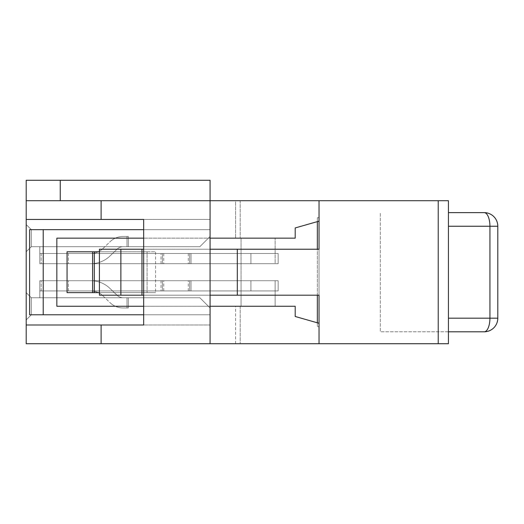 <?xml version="1.0" encoding="UTF-8"?>
<svg xmlns="http://www.w3.org/2000/svg" width="524" height="524" viewBox="0 0 524 524"><rect width="100%" height="100%" fill="white"/><g stroke="black" fill="none" stroke-linecap="round" stroke-linejoin="round"><path stroke-width="0.39" stroke-dasharray="2.62 1.97" d="M161.038 253.485L162.401 253.485L162.401 263.703L162.401 253.485L191.005 253.485L191.005 263.703L278.172 263.703L250.931 263.703L278.172 263.703L278.172 253.485L278.172 263.703L278.172 253.485L39.817 253.485L162.401 253.485L162.401 263.703L162.401 253.485L191.005 253.485L189.642 253.485L191.005 253.485L191.005 263.703L278.172 263.703L278.172 253.485L39.817 253.485L162.401 253.485L162.401 263.703L162.401 253.485L191.005 253.485L191.005 263.703L278.172 263.703L278.172 253.485L278.172 263.703L278.172 253.485L278.172 263.703L278.172 253.485L278.172 263.703L278.172 253.485L278.172 263.703L278.172 253.485L278.172 263.703L278.172 253.485L278.172 263.703L278.172 253.485L278.172 263.703L278.172 253.485L278.172 263.703L278.172 253.485L278.172 263.703L278.172 253.485L39.817 253.485L162.401 253.485L162.401 263.703L162.401 253.485L191.005 253.485L189.642 253.485L191.005 253.485L191.005 263.703L250.931 263.703L250.931 253.485L250.931 263.703L191.005 263.703L250.931 263.703L250.931 253.485L250.931 263.703L191.005 263.703L250.931 263.703L250.931 253.485L250.931 263.703L250.931 253.485L250.931 263.703L250.931 253.485L250.931 263.703L250.931 253.485L250.931 263.703L250.931 253.485L250.931 263.703L250.931 253.485L250.931 263.703L250.931 253.485L250.931 263.703L250.931 253.485L250.931 263.703L250.931 253.485L250.931 263.703L250.931 253.485L278.172 253.485L39.817 253.485L162.401 253.485L162.401 263.703L162.401 253.485L278.172 253.485L39.817 253.485L162.401 253.485L162.401 263.703L162.401 253.485L278.172 253.485L39.817 253.485L162.401 253.485L162.401 263.703L162.401 253.485L278.172 253.485L39.817 253.485L162.401 253.485L162.401 263.703L162.401 253.485L278.172 253.485L39.817 253.485L162.401 253.485L162.401 263.703L162.401 253.485L278.172 253.485L39.817 253.485L162.401 253.485L162.401 263.703L162.401 253.485L278.172 253.485L39.817 253.485L162.401 253.485L162.401 263.703L162.401 253.485L278.172 253.485L39.817 253.485L162.401 253.485L162.401 263.703L162.401 253.485L278.172 253.485L39.817 253.485L278.172 253.485L191.005 253.485L278.172 253.485L191.005 253.485L278.172 253.485L191.005 253.485L278.172 253.485L191.005 253.485L278.172 253.485L191.005 253.485L278.172 253.485L191.005 253.485L278.172 253.485L250.931 253.485L278.172 253.485L250.931 253.485L278.172 253.485L278.172 263.703L90.894 263.703A27.431 27.431 0 0 0 109.896 256.059L117.147 249.097A8.679 8.679 0 0 1 123.153 246.68L128.354 246.68L123.153 246.68A8.679 8.679 0 0 0 117.147 249.097L109.896 256.059L117.147 249.097A8.679 8.679 0 0 1 123.153 246.68L126.991 246.68L123.153 246.68A8.679 8.679 0 0 0 117.147 249.097L109.896 256.059L117.147 249.097A8.679 8.679 0 0 1 123.153 246.68L126.991 246.68L123.153 246.68A8.679 8.679 0 0 0 117.147 249.097L109.896 256.059L117.147 249.097A8.679 8.679 0 0 1 123.153 246.68L126.991 246.68L123.153 246.68A8.679 8.679 0 0 0 117.147 249.097L109.896 256.059L117.147 249.097A8.679 8.679 0 0 1 123.153 246.68L126.991 246.68L123.153 246.68A8.679 8.679 0 0 0 117.147 249.097L109.896 256.059L117.147 249.097A8.679 8.679 0 0 1 123.153 246.68L126.991 246.68L123.153 246.68A8.679 8.679 0 0 0 117.147 249.097L109.896 256.059L117.147 249.097A8.679 8.679 0 0 1 123.153 246.68L126.991 246.68L123.153 246.68A8.679 8.679 0 0 0 117.147 249.097L109.896 256.059L117.147 249.097A8.679 8.679 0 0 1 123.153 246.68L126.991 246.68L123.153 246.68A8.679 8.679 0 0 0 117.147 249.097L109.896 256.059L117.147 249.097A8.679 8.679 0 0 1 123.153 246.68L126.991 246.68L123.153 246.68A8.679 8.679 0 0 0 117.147 249.097L109.896 256.059L117.147 249.097A8.679 8.679 0 0 1 123.153 246.68L126.991 246.68L123.153 246.68A8.679 8.679 0 0 0 117.147 249.097L109.896 256.059L117.147 249.097A8.679 8.679 0 0 1 123.153 246.68L126.991 246.68L123.153 246.68A8.679 8.679 0 0 0 117.147 249.097L109.896 256.059L117.147 249.097A8.679 8.679 0 0 1 123.153 246.68L126.991 246.68L123.153 246.68A8.679 8.679 0 0 0 117.147 249.097L109.896 256.059A27.431 27.431 0 0 1 90.894 263.703L278.172 263.703L90.894 263.703A27.431 27.431 0 0 0 109.896 256.059A27.431 27.431 0 0 1 90.894 263.703L278.172 263.703L90.894 263.703A27.431 27.431 0 0 0 109.896 256.059A27.431 27.431 0 0 1 90.894 263.703L278.172 263.703L90.894 263.703A27.431 27.431 0 0 0 109.896 256.059A27.431 27.431 0 0 1 90.894 263.703L278.172 263.703L90.894 263.703A27.431 27.431 0 0 0 109.896 256.059A27.431 27.431 0 0 1 90.894 263.703L278.172 263.703L189.642 263.703L189.642 253.485L191.005 253.485L189.642 253.485L189.642 263.703L189.642 253.485L189.642 263.703L189.642 253.485L278.172 253.485L90.894 253.485A17.213 17.213 0 0 0 102.822 248.69L110.066 241.728A18.89 18.89 0 0 1 123.153 236.462L128.354 236.462L126.991 236.462L128.354 236.462L128.354 246.68L128.354 236.462L126.991 236.462L128.354 236.462L128.354 246.68L128.354 236.462L126.991 236.462L128.354 236.462L128.354 246.68L128.354 236.462L126.991 236.462L128.354 236.462L128.354 246.68L128.354 236.462L126.991 236.462L128.354 236.462L128.354 246.68L128.354 236.462L126.991 236.462L128.354 236.462L128.354 246.68L128.354 236.462L126.991 236.462L128.354 236.462L128.354 246.68L128.354 236.462L126.991 236.462L128.354 236.462L128.354 246.68L128.354 236.462L126.991 236.462L128.354 236.462L128.354 246.68L128.354 236.462L126.991 236.462L128.354 236.462L128.354 246.68L128.354 236.462L126.991 236.462L128.354 236.462L128.354 246.68L128.354 236.462L126.991 236.462L128.354 236.462L128.354 246.68L128.354 236.462L126.991 236.462L126.991 246.68L123.153 246.68A8.679 8.679 0 0 0 117.147 249.097A8.679 8.679 0 0 1 123.153 246.68L126.991 246.68L126.991 236.462L126.991 246.68L126.991 236.462L126.991 246.68L126.991 236.462L126.991 246.68L126.991 236.462L126.991 246.68L126.991 236.462L126.991 246.68L126.991 236.462L126.991 246.68L126.991 236.462L126.991 246.68L126.991 236.462L126.991 246.68L126.991 236.462L126.991 246.68L126.991 236.462L126.991 246.68L126.991 236.462L126.991 246.68L126.991 236.462L126.991 246.68L126.991 236.462L123.153 236.462A18.89 18.89 0 0 0 110.066 241.728A18.89 18.89 0 0 1 123.153 236.462A18.89 18.89 0 0 0 110.066 241.728A18.89 18.89 0 0 1 123.153 236.462A18.89 18.89 0 0 0 110.066 241.728A18.89 18.89 0 0 1 123.153 236.462A18.89 18.89 0 0 0 110.066 241.728A18.89 18.89 0 0 1 123.153 236.462A18.89 18.89 0 0 0 110.066 241.728A18.89 18.89 0 0 1 123.153 236.462A18.89 18.89 0 0 0 110.066 241.728A18.89 18.89 0 0 1 123.153 236.462A18.89 18.89 0 0 0 110.066 241.728A18.89 18.89 0 0 1 123.153 236.462A18.89 18.89 0 0 0 110.066 241.728A18.89 18.89 0 0 1 123.153 236.462A18.89 18.89 0 0 0 110.066 241.728A18.89 18.89 0 0 1 123.153 236.462A18.89 18.89 0 0 0 110.066 241.728A18.89 18.89 0 0 1 123.153 236.462A18.89 18.89 0 0 0 110.066 241.728A18.89 18.89 0 0 1 123.153 236.462A18.89 18.89 0 0 0 110.066 241.728A18.89 18.89 0 0 1 123.153 236.462A18.89 18.89 0 0 0 110.066 241.728L102.822 248.69A17.213 17.213 0 0 1 90.894 253.485L67.059 253.485L67.059 263.703L189.642 263.703L189.642 253.485L189.642 263.703L189.642 253.485L191.005 253.485L189.642 253.485L189.642 263.703L189.642 253.485L189.642 263.703L189.642 253.485L250.931 253.485L189.642 253.485L189.642 263.703L189.642 253.485L189.642 263.703L189.642 253.485L278.172 253.485L278.172 263.703L90.894 263.703A27.431 27.431 0 0 0 109.896 256.059A27.431 27.431 0 0 1 90.894 263.703L278.172 263.703L90.894 263.703A27.431 27.431 0 0 0 109.896 256.059A27.431 27.431 0 0 1 90.894 263.703L189.642 263.703L189.642 253.485L189.642 263.703L189.642 253.485L189.642 263.703L278.172 263.703L90.894 263.703A27.431 27.431 0 0 0 109.896 256.059A27.431 27.431 0 0 1 90.894 263.703L250.931 263.703L189.642 263.703L189.642 253.485L191.005 253.485L189.642 253.485L189.642 263.703L189.642 253.485L189.642 263.703L278.172 263.703L90.894 263.703A27.431 27.431 0 0 0 109.896 256.059A27.431 27.431 0 0 1 90.894 263.703L189.642 263.703L189.642 253.485L278.172 253.485L250.931 253.485L250.931 263.703L191.005 263.703L278.172 263.703L189.642 263.703L189.642 253.485L189.642 263.703L189.642 253.485L191.005 253.485L189.642 253.485L189.642 263.703L278.172 263.703L90.894 263.703A27.431 27.431 0 0 0 109.896 256.059A27.431 27.431 0 0 1 90.894 263.703L189.642 263.703L189.642 253.485L189.642 263.703L189.642 253.485L278.172 253.485L278.172 263.703L90.894 263.703A27.431 27.431 0 0 0 109.896 256.059A27.431 27.431 0 0 1 90.894 263.703L278.172 263.703L90.894 263.703A27.431 27.431 0 0 0 109.896 256.059A27.431 27.431 0 0 1 90.894 263.703L250.931 263.703L189.642 263.703L189.642 253.485L189.642 263.703L189.642 253.485L189.642 263.703L278.172 263.703L90.894 263.703A27.431 27.431 0 0 0 109.896 256.059A27.431 27.431 0 0 1 90.894 263.703L67.059 263.703L67.059 253.485L161.038 253.485L161.038 263.703M143.674 229.65L31.309 229.65L210.072 229.65L31.309 229.65L210.072 229.65L31.309 229.65L210.072 229.65L31.309 229.65L210.072 229.65L31.309 229.65L210.072 229.65L31.309 229.65L210.072 229.65L31.309 229.65L210.072 229.65L31.309 229.65L210.072 229.65L31.309 229.65L210.072 229.65L31.309 229.65L210.072 229.65L31.309 229.65L210.072 229.65L31.309 229.65L210.072 229.65L31.309 229.65L31.309 246.68L39.817 246.68L39.817 263.703L210.072 263.703L210.072 229.65L31.309 229.65L31.309 246.68L26.2 251.782L31.309 246.68L31.309 229.65L31.309 246.68L31.309 229.65L26.2 224.547L31.309 229.65L31.309 246.68L26.2 251.782L31.309 246.68L31.309 229.65L26.2 224.547L31.309 229.65L31.309 246.68L31.309 229.65L26.2 224.547L31.309 229.65L31.309 246.68L26.2 251.782L31.309 246.68L31.309 229.65L26.2 224.547L31.309 229.65L31.309 246.68L31.309 229.65L26.2 224.547L31.309 229.65L31.309 246.68L26.2 251.782L31.309 246.68L31.309 229.65L26.2 224.547L31.309 229.65L31.309 246.68L31.309 229.65L26.2 224.547L31.309 229.65L31.309 246.68L26.2 251.782L31.309 246.68L31.309 229.65L26.2 224.547L31.309 229.65L31.309 246.68L31.309 229.65L26.2 224.547L31.309 229.65L31.309 246.68L26.2 251.782L31.309 246.68L31.309 229.65L26.2 224.547L31.309 229.65L31.309 246.68L31.309 229.65L26.2 224.547L31.309 229.65L26.2 224.547L31.309 229.65L26.2 224.547L26.2 251.782L26.2 224.547L26.2 251.782L26.2 224.547L26.2 251.782L26.2 224.547L26.2 251.782L26.2 224.547L26.2 251.782L26.2 224.547L26.2 251.782L26.2 224.547L26.2 251.782L26.2 224.547L26.2 251.782L26.2 224.547L26.2 251.782L26.2 224.547L26.2 251.782L26.2 224.547L26.2 251.782L26.2 224.547L26.2 251.782L26.2 224.547L26.2 251.782L31.309 246.68L31.309 229.65L26.2 224.547L26.2 251.782L31.309 246.68L39.817 246.68L39.817 263.703L39.817 253.485L39.817 263.703L39.817 253.485L39.817 263.703L39.817 253.485L39.817 263.703L39.817 253.485L39.817 263.703L39.817 253.485L39.817 263.703L39.817 253.485L39.817 263.703L39.817 253.485L39.817 263.703L39.817 253.485L39.817 263.703L39.817 253.485L39.817 263.703L39.817 253.485L39.817 263.703L39.817 253.485L39.817 263.703L39.817 253.485L39.817 263.703L39.817 253.485L41.18 253.485L39.817 253.485L39.817 263.703L210.072 263.703L210.072 229.65L210.072 236.462L199.86 246.68L210.072 236.462L199.86 246.68L39.817 246.68L39.817 263.703L39.817 246.68L199.86 246.68L210.072 236.462L199.86 246.68L39.817 246.68L39.817 263.703L210.072 263.703L210.072 236.462L199.86 246.68L210.072 236.462L199.86 246.68L39.817 246.68L199.86 246.68L210.072 236.462L199.86 246.68L39.817 246.68L39.817 263.703L39.817 246.68L199.86 246.68L210.072 236.462L199.86 246.68L39.817 246.68L39.817 263.703L210.072 263.703L210.072 236.462L199.86 246.68L210.072 236.462L199.86 246.68L39.817 246.68L199.86 246.68L210.072 236.462L199.86 246.68L39.817 246.68L39.817 263.703L210.072 263.703L210.072 229.65L210.072 236.462L199.86 246.68L210.072 236.462L199.86 246.68L39.817 246.68L199.86 246.68L210.072 236.462L199.86 246.68L39.817 246.68L39.817 263.703L39.817 246.68L199.86 246.68L210.072 236.462L210.072 229.65L210.072 263.703L210.072 200.712L210.072 343.724L210.072 306.265L240.175 306.265L210.072 306.265L210.072 314.78L210.072 307.968L199.86 297.75L210.072 307.968L199.86 297.75L210.072 307.968L199.86 297.75L210.072 307.968L199.86 297.75L210.072 307.968L199.86 297.75L210.072 307.968L199.86 297.75L210.072 307.968L199.86 297.75L210.072 307.968L199.86 297.75L210.072 307.968L199.86 297.75L210.072 307.968L199.86 297.75L210.072 307.968L199.86 297.75L210.072 307.968L199.86 297.75L210.072 307.968L199.86 297.75L210.072 307.968L210.072 280.726L210.072 314.78L210.072 280.726L210.072 314.78L210.072 280.726L210.072 314.78L210.072 280.726L210.072 314.78L210.072 280.726L210.072 314.78L210.072 280.726L210.072 314.78L210.072 280.726L210.072 314.78L210.072 280.726L210.072 314.78L210.072 280.726L210.072 314.78L210.072 280.726L210.072 314.78L210.072 280.726L210.072 314.78L210.072 280.726L210.072 314.78L210.072 280.726L210.072 314.78L210.072 306.265L143.674 306.265M90.894 253.485A17.213 17.213 0 0 0 102.822 248.69A17.213 17.213 0 0 1 90.894 253.485A17.213 17.213 0 0 0 102.822 248.69A17.213 17.213 0 0 1 90.894 253.485A17.213 17.213 0 0 0 102.822 248.69A17.213 17.213 0 0 1 90.894 253.485A17.213 17.213 0 0 0 102.822 248.69A17.213 17.213 0 0 1 90.894 253.485A17.213 17.213 0 0 0 102.822 248.69A17.213 17.213 0 0 1 90.894 253.485A17.213 17.213 0 0 0 102.822 248.69A17.213 17.213 0 0 1 90.894 253.485A17.213 17.213 0 0 0 102.822 248.69A17.213 17.213 0 0 1 90.894 253.485A17.213 17.213 0 0 0 102.822 248.69A17.213 17.213 0 0 1 90.894 253.485A17.213 17.213 0 0 0 102.822 248.69A17.213 17.213 0 0 1 90.894 253.485A17.213 17.213 0 0 0 102.822 248.69A17.213 17.213 0 0 1 90.894 253.485A17.213 17.213 0 0 0 102.822 248.69A17.213 17.213 0 0 1 90.894 253.485A17.213 17.213 0 0 0 102.822 248.69A17.213 17.213 0 0 1 90.894 253.485M67.059 253.485L67.059 263.703L67.059 253.485L67.059 263.703L67.059 253.485L67.059 263.703L67.059 253.485L67.059 263.703L67.059 253.485L67.059 263.703L67.059 253.485L67.059 263.703L67.059 253.485L67.059 263.703L67.059 253.485L67.059 263.703L67.059 253.485L67.059 263.703L67.059 253.485L67.059 263.703L67.059 253.485L67.059 263.703L67.059 253.485L67.059 263.703L67.059 253.485L68.421 253.485L67.059 253.485M161.038 290.944L162.401 290.944L162.401 280.726L162.401 290.944L191.005 290.944L191.005 280.726L278.172 280.726L250.931 280.726L278.172 280.726L278.172 290.944L278.172 280.726L278.172 290.944L39.817 290.944L162.401 290.944L162.401 280.726L162.401 290.944L191.005 290.944L189.642 290.944L191.005 290.944L191.005 280.726L278.172 280.726L278.172 290.944L39.817 290.944L162.401 290.944L162.401 280.726L162.401 290.944L191.005 290.944L191.005 280.726L278.172 280.726L278.172 290.944L278.172 280.726L278.172 290.944L278.172 280.726L278.172 290.944L278.172 280.726L278.172 290.944L278.172 280.726L278.172 290.944L278.172 280.726L278.172 290.944L278.172 280.726L278.172 290.944L278.172 280.726L278.172 290.944L278.172 280.726L278.172 290.944L278.172 280.726L278.172 290.944L39.817 290.944L162.401 290.944L162.401 280.726L162.401 290.944L191.005 290.944L189.642 290.944L191.005 290.944L191.005 280.726L250.931 280.726L250.931 290.944L250.931 280.726L191.005 280.726L250.931 280.726L250.931 290.944L250.931 280.726L191.005 280.726L250.931 280.726L250.931 290.944L250.931 280.726L250.931 290.944L250.931 280.726L250.931 290.944L250.931 280.726L250.931 290.944L250.931 280.726L250.931 290.944L250.931 280.726L250.931 290.944L250.931 280.726L250.931 290.944L250.931 280.726L250.931 290.944L250.931 280.726L250.931 290.944L250.931 280.726L250.931 290.944L278.172 290.944L39.817 290.944L162.401 290.944L162.401 280.726L162.401 290.944L278.172 290.944L39.817 290.944L162.401 290.944L162.401 280.726L162.401 290.944L278.172 290.944L39.817 290.944L162.401 290.944L162.401 280.726L162.401 290.944L278.172 290.944L39.817 290.944L162.401 290.944L162.401 280.726L162.401 290.944L278.172 290.944L39.817 290.944L162.401 290.944L162.401 280.726L162.401 290.944L278.172 290.944L39.817 290.944L162.401 290.944L162.401 280.726L162.401 290.944L278.172 290.944L39.817 290.944L162.401 290.944L162.401 280.726L162.401 290.944L278.172 290.944L39.817 290.944L162.401 290.944L162.401 280.726L162.401 290.944L278.172 290.944L39.817 290.944L278.172 290.944L191.005 290.944L278.172 290.944L191.005 290.944L278.172 290.944L191.005 290.944L278.172 290.944L191.005 290.944L278.172 290.944L191.005 290.944L278.172 290.944L191.005 290.944L278.172 290.944L250.931 290.944L278.172 290.944L250.931 290.944L278.172 290.944L278.172 280.726L90.894 280.726A27.431 27.431 0 0 1 109.896 288.37L117.147 295.333A8.679 8.679 0 0 0 123.153 297.75L128.354 297.75L123.153 297.75A8.679 8.679 0 0 1 117.147 295.333L109.896 288.37L117.147 295.333A8.679 8.679 0 0 0 123.153 297.75L126.991 297.75L123.153 297.75A8.679 8.679 0 0 1 117.147 295.333L109.896 288.37L117.147 295.333A8.679 8.679 0 0 0 123.153 297.75L126.991 297.75L123.153 297.75A8.679 8.679 0 0 1 117.147 295.333L109.896 288.37L117.147 295.333A8.679 8.679 0 0 0 123.153 297.75L126.991 297.75L123.153 297.75A8.679 8.679 0 0 1 117.147 295.333L109.896 288.37L117.147 295.333A8.679 8.679 0 0 0 123.153 297.75L126.991 297.75L123.153 297.75A8.679 8.679 0 0 1 117.147 295.333L109.896 288.37L117.147 295.333A8.679 8.679 0 0 0 123.153 297.75L126.991 297.75L123.153 297.75A8.679 8.679 0 0 1 117.147 295.333L109.896 288.37L117.147 295.333A8.679 8.679 0 0 0 123.153 297.75L126.991 297.75L123.153 297.75A8.679 8.679 0 0 1 117.147 295.333L109.896 288.37L117.147 295.333A8.679 8.679 0 0 0 123.153 297.75L126.991 297.75L123.153 297.75A8.679 8.679 0 0 1 117.147 295.333L109.896 288.37L117.147 295.333A8.679 8.679 0 0 0 123.153 297.75L126.991 297.75L123.153 297.75A8.679 8.679 0 0 1 117.147 295.333L109.896 288.37L117.147 295.333A8.679 8.679 0 0 0 123.153 297.75L126.991 297.75L123.153 297.75A8.679 8.679 0 0 1 117.147 295.333L109.896 288.37L117.147 295.333A8.679 8.679 0 0 0 123.153 297.75L126.991 297.75L123.153 297.75A8.679 8.679 0 0 1 117.147 295.333L109.896 288.37L117.147 295.333A8.679 8.679 0 0 0 123.153 297.75L126.991 297.75L123.153 297.75A8.679 8.679 0 0 1 117.147 295.333L109.896 288.37A27.431 27.431 0 0 0 90.894 280.726L278.172 280.726L90.894 280.726A27.431 27.431 0 0 1 109.896 288.37A27.431 27.431 0 0 0 90.894 280.726L278.172 280.726L90.894 280.726A27.431 27.431 0 0 1 109.896 288.37A27.431 27.431 0 0 0 90.894 280.726L278.172 280.726L90.894 280.726A27.431 27.431 0 0 1 109.896 288.37A27.431 27.431 0 0 0 90.894 280.726L278.172 280.726L90.894 280.726A27.431 27.431 0 0 1 109.896 288.37A27.431 27.431 0 0 0 90.894 280.726L278.172 280.726L189.642 280.726L189.642 290.944L191.005 290.944L189.642 290.944L189.642 280.726L189.642 290.944L189.642 280.726L189.642 290.944L278.172 290.944L90.894 290.944A17.213 17.213 0 0 1 102.822 295.739L110.066 302.702A18.89 18.89 0 0 0 123.153 307.968L128.354 307.968L126.991 307.968L128.354 307.968L128.354 297.75L128.354 307.968L126.991 307.968L128.354 307.968L128.354 297.75L128.354 307.968L126.991 307.968L128.354 307.968L128.354 297.75L128.354 307.968L126.991 307.968L128.354 307.968L128.354 297.75L128.354 307.968L126.991 307.968L128.354 307.968L128.354 297.75L128.354 307.968L126.991 307.968L128.354 307.968L128.354 297.75L128.354 307.968L126.991 307.968L128.354 307.968L128.354 297.75L128.354 307.968L126.991 307.968L128.354 307.968L128.354 297.75L128.354 307.968L126.991 307.968L128.354 307.968L128.354 297.75L128.354 307.968L126.991 307.968L128.354 307.968L128.354 297.75L128.354 307.968L126.991 307.968L128.354 307.968L128.354 297.75L128.354 307.968L126.991 307.968L128.354 307.968L128.354 297.75L128.354 307.968L126.991 307.968L126.991 297.75L123.153 297.75A8.679 8.679 0 0 1 117.147 295.333A8.679 8.679 0 0 0 123.153 297.75L126.991 297.75L126.991 307.968L126.991 297.75L126.991 307.968L126.991 297.75L126.991 307.968L126.991 297.75L126.991 307.968L126.991 297.75L126.991 307.968L126.991 297.75L126.991 307.968L126.991 297.75L126.991 307.968L126.991 297.75L126.991 307.968L126.991 297.75L126.991 307.968L126.991 297.75L126.991 307.968L126.991 297.75L126.991 307.968L126.991 297.75L126.991 307.968L126.991 297.75L126.991 307.968L123.153 307.968A18.89 18.89 0 0 1 110.066 302.702A18.89 18.89 0 0 0 123.153 307.968A18.89 18.89 0 0 1 110.066 302.702A18.89 18.89 0 0 0 123.153 307.968A18.89 18.89 0 0 1 110.066 302.702A18.89 18.89 0 0 0 123.153 307.968A18.89 18.89 0 0 1 110.066 302.702A18.89 18.89 0 0 0 123.153 307.968A18.89 18.89 0 0 1 110.066 302.702A18.89 18.89 0 0 0 123.153 307.968A18.89 18.89 0 0 1 110.066 302.702A18.89 18.89 0 0 0 123.153 307.968A18.89 18.89 0 0 1 110.066 302.702A18.89 18.89 0 0 0 123.153 307.968A18.89 18.89 0 0 1 110.066 302.702A18.89 18.89 0 0 0 123.153 307.968A18.89 18.89 0 0 1 110.066 302.702A18.89 18.89 0 0 0 123.153 307.968A18.89 18.89 0 0 1 110.066 302.702A18.89 18.89 0 0 0 123.153 307.968A18.89 18.89 0 0 1 110.066 302.702A18.89 18.89 0 0 0 123.153 307.968A18.89 18.89 0 0 1 110.066 302.702A18.89 18.89 0 0 0 123.153 307.968A18.89 18.89 0 0 1 110.066 302.702L102.822 295.739A17.213 17.213 0 0 0 90.894 290.944L67.059 290.944L67.059 280.726L189.642 280.726L189.642 290.944L189.642 280.726L189.642 290.944L191.005 290.944L189.642 290.944L189.642 280.726L189.642 290.944L189.642 280.726L189.642 290.944L250.931 290.944L189.642 290.944L189.642 280.726L189.642 290.944L189.642 280.726L189.642 290.944L278.172 290.944L278.172 280.726L90.894 280.726A27.431 27.431 0 0 1 109.896 288.37A27.431 27.431 0 0 0 90.894 280.726L278.172 280.726L90.894 280.726A27.431 27.431 0 0 1 109.896 288.37A27.431 27.431 0 0 0 90.894 280.726L189.642 280.726L189.642 290.944L189.642 280.726L189.642 290.944L189.642 280.726L278.172 280.726L90.894 280.726A27.431 27.431 0 0 1 109.896 288.37A27.431 27.431 0 0 0 90.894 280.726L250.931 280.726L189.642 280.726L189.642 290.944L191.005 290.944L189.642 290.944L189.642 280.726L189.642 290.944L189.642 280.726L278.172 280.726L90.894 280.726A27.431 27.431 0 0 1 109.896 288.37A27.431 27.431 0 0 0 90.894 280.726L189.642 280.726L189.642 290.944L278.172 290.944L250.931 290.944L250.931 280.726L191.005 280.726L278.172 280.726L189.642 280.726L189.642 290.944L189.642 280.726L189.642 290.944L191.005 290.944L189.642 290.944L189.642 280.726L278.172 280.726L90.894 280.726A27.431 27.431 0 0 1 109.896 288.37A27.431 27.431 0 0 0 90.894 280.726L189.642 280.726L189.642 290.944L189.642 280.726L189.642 290.944L278.172 290.944L278.172 280.726L90.894 280.726A27.431 27.431 0 0 1 109.896 288.37A27.431 27.431 0 0 0 90.894 280.726L278.172 280.726L90.894 280.726A27.431 27.431 0 0 1 109.896 288.37A27.431 27.431 0 0 0 90.894 280.726L250.931 280.726L189.642 280.726L189.642 290.944L189.642 280.726L189.642 290.944L189.642 280.726L278.172 280.726L90.894 280.726A27.431 27.431 0 0 1 109.896 288.37A27.431 27.431 0 0 0 90.894 280.726L67.059 280.726L67.059 290.944L161.038 290.944L161.038 280.726M39.817 290.944L39.817 280.726L41.18 280.726L39.817 280.726L39.817 297.75L39.817 280.726L210.072 280.726L39.817 280.726L39.817 297.75L199.86 297.75L39.817 297.75L39.817 280.726L210.072 280.726L39.817 280.726L39.817 297.75L199.86 297.75L39.817 297.75L39.817 280.726L210.072 280.726L39.817 280.726L39.817 297.75L199.86 297.75L39.817 297.75L39.817 280.726L210.072 280.726L39.817 280.726L39.817 297.75L199.86 297.75L39.817 297.75L39.817 280.726L210.072 280.726L39.817 280.726L39.817 297.75L199.86 297.75L39.817 297.75L39.817 280.726L210.072 280.726L39.817 280.726L39.817 297.75L199.86 297.75L39.817 297.75L39.817 280.726L210.072 280.726L39.817 280.726L39.817 297.75L199.86 297.75L39.817 297.75L39.817 280.726L210.072 280.726L39.817 280.726L39.817 297.75L199.86 297.75L39.817 297.75L39.817 280.726L210.072 280.726L39.817 280.726L39.817 297.75L199.86 297.75L39.817 297.75L39.817 280.726L210.072 280.726L39.817 280.726L39.817 297.75L199.86 297.75L39.817 297.75L39.817 280.726L210.072 280.726L39.817 280.726L39.817 297.75L199.86 297.75L39.817 297.75L39.817 280.726L210.072 280.726L39.817 280.726L39.817 297.75L199.86 297.75L39.817 297.75L39.817 280.726L210.072 280.726L39.817 280.726L39.817 290.944L39.817 280.726L39.817 290.944L39.817 280.726L39.817 290.944L39.817 280.726L39.817 290.944L39.817 280.726L39.817 290.944L39.817 280.726L39.817 290.944L39.817 280.726L39.817 290.944L39.817 280.726L39.817 290.944L39.817 280.726L39.817 290.944L39.817 280.726L39.817 290.944L39.817 280.726L39.817 290.944L39.817 280.726L39.817 290.944L41.18 290.944L39.817 290.944L39.817 280.726L39.817 290.944M90.894 290.944A17.213 17.213 0 0 1 102.822 295.739A17.213 17.213 0 0 0 90.894 290.944A17.213 17.213 0 0 1 102.822 295.739A17.213 17.213 0 0 0 90.894 290.944A17.213 17.213 0 0 1 102.822 295.739A17.213 17.213 0 0 0 90.894 290.944A17.213 17.213 0 0 1 102.822 295.739A17.213 17.213 0 0 0 90.894 290.944A17.213 17.213 0 0 1 102.822 295.739A17.213 17.213 0 0 0 90.894 290.944A17.213 17.213 0 0 1 102.822 295.739A17.213 17.213 0 0 0 90.894 290.944A17.213 17.213 0 0 1 102.822 295.739A17.213 17.213 0 0 0 90.894 290.944A17.213 17.213 0 0 1 102.822 295.739A17.213 17.213 0 0 0 90.894 290.944A17.213 17.213 0 0 1 102.822 295.739A17.213 17.213 0 0 0 90.894 290.944A17.213 17.213 0 0 1 102.822 295.739A17.213 17.213 0 0 0 90.894 290.944A17.213 17.213 0 0 1 102.822 295.739A17.213 17.213 0 0 0 90.894 290.944A17.213 17.213 0 0 1 102.822 295.739A17.213 17.213 0 0 0 90.894 290.944M67.059 290.944L67.059 280.726L67.059 290.944L67.059 280.726L67.059 290.944L67.059 280.726L67.059 290.944L67.059 280.726L67.059 290.944L67.059 280.726L67.059 290.944L67.059 280.726L67.059 290.944L67.059 280.726L67.059 290.944L67.059 280.726L67.059 290.944L67.059 280.726L67.059 290.944L67.059 280.726L67.059 290.944L67.059 280.726L67.059 290.944L67.059 280.726L67.059 290.944L68.421 290.944L67.059 290.944M189.642 253.485L189.642 263.703L189.642 253.485L189.642 263.703L189.642 253.485L189.642 263.703L191.005 263.703L189.642 263.703L189.642 253.485L189.642 263.703L189.642 253.485L189.642 263.703L191.005 263.703L189.642 263.703L189.642 253.485L189.642 263.703L189.642 253.485L189.642 263.703L191.005 263.703L189.642 263.703L189.642 253.485L189.642 263.703L189.642 253.485L191.005 253.485L189.642 253.485M189.642 290.944L189.642 280.726L189.642 290.944L189.642 280.726L189.642 290.944L189.642 280.726L191.005 280.726L189.642 280.726L189.642 290.944L189.642 280.726L189.642 290.944L189.642 280.726L191.005 280.726L189.642 280.726L189.642 290.944L189.642 280.726L189.642 290.944L189.642 280.726L191.005 280.726L189.642 280.726L189.642 290.944L189.642 280.726L189.642 290.944L191.005 290.944L189.642 290.944M128.354 236.462L128.354 246.68L128.354 236.462M162.401 253.485L162.401 263.703L162.401 253.485M250.931 253.485L250.931 263.703L250.931 253.485M128.354 307.968L128.354 297.75L128.354 307.968M162.401 290.944L162.401 280.726L162.401 290.944M250.931 290.944L250.931 280.726L250.931 290.944M143.674 238.165L56.847 238.165L56.847 306.265L56.847 238.165L56.847 306.265L295.202 306.265L295.202 316.483L319.037 323.288L317.334 322.804L319.037 323.288L319.037 343.724L210.072 343.724L240.175 343.724L210.072 343.724L210.072 306.265L275.126 306.265L241.073 306.265L275.126 306.265L241.073 306.265L275.126 306.265L241.073 306.265L275.126 306.265L241.073 306.265L275.126 306.265L241.073 306.265L275.126 306.265L241.073 306.265L275.126 306.265L241.073 306.265L275.126 306.265L241.073 306.265L275.126 306.265L241.073 306.265L275.126 306.265L241.073 306.265L275.126 306.265L241.073 306.265L275.126 306.265L241.073 306.265L275.126 306.265L275.126 280.726L275.126 306.265L275.126 280.726L275.126 306.265L275.126 280.726L275.126 306.265L275.126 280.726L275.126 306.265L275.126 280.726L275.126 306.265L275.126 280.726L275.126 306.265L275.126 280.726L275.126 306.265L275.126 280.726L275.126 306.265L275.126 280.726L275.126 306.265L275.126 280.726L275.126 306.265L275.126 280.726L275.126 306.265L275.126 280.726L275.126 306.265L275.126 280.726L275.126 306.265L241.073 306.265L241.073 238.165L241.073 306.265L241.073 280.726L241.073 306.265L210.072 306.265L210.072 343.724L101.112 343.724L101.112 324.991L143.674 324.991L143.674 219.438L101.112 219.438L101.112 200.712L210.072 200.712L60.253 200.712L210.072 200.712L210.072 306.265L210.072 238.165L235.61 238.165L210.072 238.165L210.072 200.712L319.037 200.712L319.037 221.141L319.037 217.735L319.037 221.141L295.202 227.947L317.334 221.626L295.202 227.947L295.202 238.165L295.202 227.947L295.202 238.165L210.072 238.165L210.072 229.65L29.606 229.65L29.606 314.78L29.606 229.65L29.606 314.78L210.072 314.78L210.072 238.165L210.072 314.78L31.309 314.78L31.309 297.75L199.86 297.75L31.309 297.75L26.2 292.647L26.2 319.889L26.2 292.647L26.2 319.889L26.2 292.647L26.2 319.889L26.2 292.647L26.2 319.889L26.2 292.647L26.2 319.889L26.2 292.647L26.2 319.889L26.2 292.647L26.2 319.889L26.2 292.647L26.2 319.889L26.2 292.647L26.2 319.889L26.2 292.647L26.2 319.889L26.2 292.647L26.2 319.889L26.2 292.647L26.2 319.889L26.2 292.647L26.2 319.889L26.2 292.647L31.309 297.75L39.817 297.75L31.309 297.75L31.309 314.78L210.072 314.78L31.309 314.78L31.309 297.75L26.2 292.647L31.309 297.75L39.817 297.75L31.309 297.75L31.309 314.78L210.072 314.78L31.309 314.78L31.309 297.75L26.2 292.647L31.309 297.75L39.817 297.75L31.309 297.75L31.309 314.78L210.072 314.78L31.309 314.78L31.309 297.75L26.2 292.647L31.309 297.75L39.817 297.75L31.309 297.75L31.309 314.78L210.072 314.78L31.309 314.78L31.309 297.75L26.2 292.647L31.309 297.75L39.817 297.75L31.309 297.75L31.309 314.78L210.072 314.78L31.309 314.78L31.309 297.75L26.2 292.647L31.309 297.75L39.817 297.75L31.309 297.75L31.309 314.78L210.072 314.78L31.309 314.78L31.309 297.75L26.2 292.647L31.309 297.75L39.817 297.75L31.309 297.75L31.309 314.78L210.072 314.78L31.309 314.78L31.309 297.75L26.2 292.647L31.309 297.75L39.817 297.75L31.309 297.75L31.309 314.78L210.072 314.78L31.309 314.78L31.309 297.75L26.2 292.647L31.309 297.75L39.817 297.75L31.309 297.75L31.309 314.78L210.072 314.78L31.309 314.78L31.309 297.75L26.2 292.647L31.309 297.75L39.817 297.75L31.309 297.75L31.309 314.78L210.072 314.78L31.309 314.78L31.309 297.75L26.2 292.647L31.309 297.75L39.817 297.75L31.309 297.75L31.309 314.78L210.072 314.78L31.309 314.78L31.309 297.75L26.2 292.647L31.309 297.75L31.309 314.78L210.072 314.78L31.309 314.78L31.309 297.75L26.2 292.647L31.309 297.75L39.817 297.75L31.309 297.75L31.309 314.78L143.674 314.78M60.253 200.712L26.2 200.712L60.253 200.712L60.253 180.276L26.2 180.276L26.2 219.438L210.072 219.438L210.072 324.991L210.072 219.438L210.072 324.991L210.072 219.438L143.674 219.438L143.674 324.991L210.072 324.991L26.2 324.991L26.2 343.724L101.112 343.724M60.253 180.276L210.072 180.276L210.072 200.712M210.072 263.703L210.072 236.462L199.86 246.68L39.817 246.68L199.86 246.68L39.817 246.68L199.86 246.68L210.072 236.462L199.86 246.68L39.817 246.68L39.817 263.703L210.072 263.703L39.817 263.703L39.817 246.68L199.86 246.68L39.817 246.68L39.817 263.703L210.072 263.703L39.817 263.703L39.817 246.68L199.86 246.68L39.817 246.68L39.817 263.703L210.072 263.703L39.817 263.703L39.817 246.68L39.817 263.703L210.072 263.703L39.817 263.703L39.817 246.68L199.86 246.68L39.817 246.68L39.817 263.703L210.072 263.703L39.817 263.703L39.817 246.68L31.309 246.68L39.817 246.68L31.309 246.68L39.817 246.68L31.309 246.68L39.817 246.68L31.309 246.68L39.817 246.68L31.309 246.68L39.817 246.68L31.309 246.68L39.817 246.68L31.309 246.68L39.817 246.68L31.309 246.68L39.817 246.68L39.817 263.703L210.072 263.703L39.817 263.703L210.072 263.703L39.817 263.703L39.817 246.68L31.309 246.68L39.817 246.68L31.309 246.68L39.817 246.68L39.817 263.703L210.072 263.703L39.817 263.703L210.072 263.703L39.817 263.703L39.817 246.68L31.309 246.68L39.817 246.68L31.309 246.68L39.817 246.68L39.817 263.703L210.072 263.703M26.2 219.438L26.2 324.991L210.072 324.991L143.674 324.991L143.674 219.438L210.072 219.438L101.112 219.438M26.2 319.889L31.309 314.78L26.2 319.889M92.597 251.782L155.595 251.782L67.059 251.782L92.597 251.782L92.597 292.647L147.08 292.647L147.08 251.782L99.409 251.782M92.597 292.647L155.595 292.647L155.595 251.782L67.059 251.782L67.059 292.647L67.059 251.782L67.059 292.647L155.595 292.647L147.08 292.647L155.595 292.647L155.595 251.782L147.08 251.782L147.08 292.647L99.409 292.647M94.3 251.782L94.3 292.647M26.2 200.712L101.112 200.712M101.112 324.991L26.2 324.991M26.2 251.782L31.309 246.68L26.2 251.782M275.126 280.726L241.073 280.726L275.126 280.726M241.073 238.165L295.202 238.165L241.073 238.165M235.61 238.165L240.175 238.165L235.61 238.165L240.175 238.165L235.61 238.165L240.175 238.165L235.61 238.165L240.175 238.165L235.61 238.165L240.175 238.165L235.61 238.165L240.175 238.165L235.61 238.165L240.175 238.165L235.61 238.165L240.175 238.165L235.61 238.165L240.175 238.165L235.61 238.165L240.175 238.165L235.61 238.165L240.175 238.165L235.61 238.165L240.175 238.165L235.61 238.165L240.175 238.165L235.61 238.165L240.175 238.165L235.61 238.165L240.175 238.165L235.61 238.165L240.175 238.165L235.61 238.165L240.175 238.165L235.61 238.165L240.175 238.165L235.61 238.165L240.175 238.165L235.61 238.165L240.175 238.165L235.61 238.165L240.175 238.165L235.61 238.165L240.175 238.165L235.61 238.165L240.175 238.165L235.61 238.165L240.175 238.165L235.61 238.165L240.175 238.165L235.61 238.165L240.175 238.165L235.61 238.165L235.61 200.712L240.175 200.712L235.61 200.712L240.175 200.712L235.61 200.712L240.175 200.712L235.61 200.712L240.175 200.712L235.61 200.712L240.175 200.712L235.61 200.712L240.175 200.712L235.61 200.712L240.175 200.712L235.61 200.712L240.175 200.712L235.61 200.712L240.175 200.712L235.61 200.712L240.175 200.712L235.61 200.712L240.175 200.712L235.61 200.712L240.175 200.712L235.61 200.712L240.175 200.712L235.61 200.712L240.175 200.712L235.61 200.712L240.175 200.712L235.61 200.712L240.175 200.712L235.61 200.712L240.175 200.712L235.61 200.712L240.175 200.712L235.61 200.712L240.175 200.712L235.61 200.712L240.175 200.712L235.61 200.712L240.175 200.712L235.61 200.712L240.175 200.712L235.61 200.712L240.175 200.712L235.61 200.712L240.175 200.712L235.61 200.712L235.61 238.165L235.61 200.712M56.847 238.165L210.072 238.165L56.847 238.165M317.334 322.804L317.334 326.694L317.334 322.804L295.202 316.483L295.202 306.265L295.202 316.483L317.334 322.804L317.334 217.735L319.037 217.735L317.334 217.735L317.334 221.626M317.334 295.202L317.334 249.234M275.126 263.703L241.073 263.703L275.126 263.703L241.073 263.703L275.126 263.703L275.126 238.165L275.126 263.703L275.126 238.165L275.126 263.703L241.073 263.703L275.126 263.703L275.126 238.165L275.126 263.703L241.073 263.703L275.126 263.703L275.126 238.165L275.126 263.703L241.073 263.703L275.126 263.703L275.126 238.165L275.126 263.703L241.073 263.703L275.126 263.703L275.126 238.165L275.126 263.703L241.073 263.703L275.126 263.703L275.126 238.165L275.126 263.703L241.073 263.703L275.126 263.703L275.126 238.165L275.126 263.703L241.073 263.703L275.126 263.703L275.126 238.165L275.126 263.703L241.073 263.703L275.126 263.703L275.126 238.165L275.126 263.703L241.073 263.703L275.126 263.703L275.126 238.165L275.126 263.703L241.073 263.703L275.126 263.703L275.126 238.165L275.126 263.703L241.073 263.703L275.126 263.703L275.126 238.165L275.126 263.703M210.072 306.265L56.847 306.265L210.072 306.265M43.223 229.65L210.072 229.65L29.606 229.65L43.223 229.65L43.223 314.78L210.072 314.78L43.223 314.78M235.61 343.724L235.61 306.265M317.334 326.694L319.037 326.694L317.334 326.694M319.037 249.234L319.037 343.724L319.037 200.712L319.037 249.234L99.409 249.234L319.037 249.234L319.037 295.202L99.409 295.202L319.037 295.202L99.409 295.202L99.409 249.234L99.409 295.202L99.409 249.234L319.037 249.234M448.426 331.803L380.326 331.803L380.326 212.626L380.326 331.803L448.426 331.803L448.426 200.712L448.426 343.724L319.037 343.724L448.426 343.724L448.426 331.803L484.183 331.803C492.436 330.978 496.975 326.439 497.8 318.186L497.8 226.25L448.426 226.25L448.426 343.724L319.037 343.724L319.037 200.712L448.426 200.712L448.426 226.25M237.313 249.234L237.313 295.202M141.971 249.234L141.971 295.202M120.867 249.234L120.867 295.202M319.037 200.712L448.426 200.712L319.037 200.712M448.426 212.626L484.183 212.626C492.436 213.451 496.975 217.991 497.8 226.25M143.674 249.234L210.072 249.234M143.674 295.202L210.072 295.202M41.18 253.485L41.18 263.703L41.18 253.485M68.421 253.485L68.421 263.703L68.421 253.485M163.763 253.485L163.763 263.703M188.28 253.485L188.28 263.703M191.005 253.485L191.005 263.703M41.18 290.944L41.18 280.726L41.18 290.944M68.421 290.944L68.421 280.726L68.421 290.944M163.763 290.944L163.763 280.726M188.28 290.944L188.28 280.726M191.005 290.944L191.005 280.726M448.426 318.186L497.8 318.186M438.215 200.712L438.215 343.724M240.175 306.265L240.175 343.724L240.175 306.265M240.175 200.712L240.175 238.165L240.175 200.712"/><path stroke-width="0.79" d="M210.072 180.276L210.072 343.724L26.2 343.724L26.2 180.276L210.072 180.276M94.3 251.782L67.059 251.782L67.059 292.647L94.3 292.647L94.3 251.782L99.409 251.782M92.597 251.782L92.597 292.647M99.409 292.647L94.3 292.647M438.215 200.712L438.215 343.724L448.426 343.724L448.426 200.712L101.112 200.712L101.112 219.438L143.674 219.438L143.674 324.991L101.112 324.991L101.112 343.724M101.112 219.438L26.2 219.438M101.112 200.712L26.2 200.712M26.2 324.991L101.112 324.991M60.253 180.276L60.253 200.712M29.606 229.65L43.223 229.65L43.223 314.78L29.606 314.78L29.606 229.65M43.223 229.65L143.674 229.65M43.223 314.78L143.674 314.78M143.674 306.265L56.847 306.265L56.847 238.165L143.674 238.165M210.072 306.265L210.072 343.724L319.037 343.724L319.037 323.288L295.202 316.483L295.202 306.265L210.072 306.265M210.072 200.712L210.072 238.165L295.202 238.165L295.202 227.947L319.037 221.141L319.037 200.712L319.037 249.234L237.313 249.234L237.313 295.202L319.037 295.202L319.037 343.724L438.215 343.724M317.334 322.804L317.334 295.202M317.334 249.234L317.334 221.626M497.8 318.186L489.933 318.186A13.617 5.757 90 0 1 484.183 331.803A13.617 13.617 0 0 0 497.8 318.186L497.8 226.25A13.617 13.617 0 0 0 484.183 212.626A13.617 5.757 90 0 1 489.933 226.25L497.8 226.25A13.617 13.617 0 0 0 484.183 212.626L448.426 212.626M484.183 331.803L448.426 331.803M120.867 249.234L120.867 295.202L99.409 295.202L99.409 249.234L143.674 249.234M210.072 249.234L237.313 249.234M120.867 295.202L143.674 295.202M141.971 249.234L141.971 295.202M210.072 295.202L237.313 295.202M448.426 226.25L489.933 226.25L489.933 318.186L448.426 318.186"/></g></svg>
